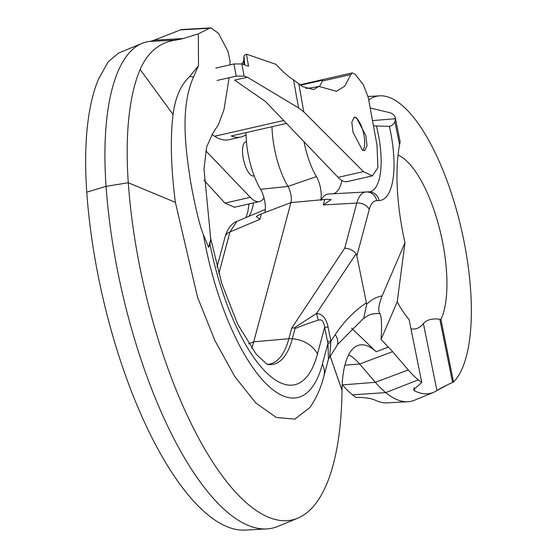 <?xml version="1.0" encoding="UTF-8"?>
<svg xmlns="http://www.w3.org/2000/svg" width="558" height="558" viewBox="0 0 558 558"><rect width="100%" height="100%" fill="white"/><g stroke="black" fill="none" stroke-linecap="round" stroke-linejoin="round"><path stroke-width="0.84" d="M203.949 180.143L224.951 203.105L234.506 207.227M241.642 63.877A26.268 8.384 174.6 0 0 243.651 60.648L243.937 56.316A8.754 2.797 -5.4 0 1 246.483 54.175L248.526 66.249L241.851 63.947L233.948 63.961L215.869 68.069M306.021 88.464A46.119 14.717 174.6 0 0 318.953 86.42L336.474 91.275L344.739 86.148L350.87 74.556L322.224 81.07A131.325 46.726 -102.8 0 1 319.364 86.685M246.483 54.175L275.833 64.289C282.453 71.459 288.346 76.648 293.522 79.857L302.673 86.643L313.596 89.552L318.953 86.42M322.224 81.07A13.134 4.673 -102.8 0 1 322.74 80.164L300.609 85.193M298.76 83.7L303.824 111.914L363.446 171.606L372.423 175.868L377.885 167.728L377.02 145.254L368.252 97.448L363.363 84.732L355.139 74.305L352.307 72.882L350.87 74.556M211.866 134.485L214.6 136.243A109.438 38.934 -102.8 0 0 229.024 139.709L240.986 136.989A109.438 38.934 77.2 0 1 231.249 135.978L286.47 123.416M240.986 136.989A109.438 38.934 77.2 0 0 246.064 134.729M372.242 175.903L347.202 181.601A43.775 15.575 -102.8 0 1 338.078 177.374L265.594 101.584L234.632 80.143L247.417 77.234L244.104 76.09L236.201 76.104L217.055 80.464M247.417 77.234L298.558 107.889L293.522 79.857M303.824 111.914L298.558 107.889M356.457 117.724L365.853 135.615L367.025 145.645L364.625 150.702L362.4 150.123L353.005 132.239L351.833 122.202L354.232 117.152L356.457 117.724M254.183 175.819L253.611 175.951A17.507 6.229 -102.8 0 1 251.309 175.393A17.507 6.229 -102.8 0 1 243.072 157.272A17.507 6.229 -102.8 0 1 245.848 141.802L246.42 141.669M205.825 150.82L250.319 197.337A43.775 15.575 77.2 0 0 259.442 201.557A43.775 15.575 77.2 0 0 263.997 197.888M353.918 117.25A17.507 6.229 77.2 0 1 355.858 117.857A17.507 6.229 -102.8 0 1 363.635 133.557A17.507 6.229 -102.8 0 1 362.86 150.388M409.091 319.56L421.778 382.488A149.677 53.254 -102.8 0 1 418.319 379.859A139.235 49.536 -102.8 0 1 408.31 369.94L392.609 351.659A93.27 33.187 77.2 0 0 388.284 347.132L381.065 339.404L397.226 301.808A90.34 32.141 77.2 0 0 409.091 319.56M448.869 384.092L436.921 390.586A151.929 54.056 77.2 0 1 433.587 392.337A151.929 54.056 77.2 0 1 414.699 390.928L413.555 389.617L421.778 382.488M407.982 401.711L387.343 402.855A151.929 54.056 -102.8 0 1 374.809 399.995C370.749 398.272 364.806 397.408 356.994 397.408L355.962 397.456A149.677 53.254 -102.8 0 1 352.496 394.834L385.738 392.609A155.396 55.291 77.2 0 0 407.982 401.711A155.396 55.291 77.2 0 0 414.482 400.232L433.587 392.337M370.191 108.015L389.205 112.535C392.811 113.427 394.897 115.485 395.462 118.714L372.5 120.612M395.371 118.15L394.938 121.804A43.998 15.652 77.2 0 1 389.351 126.324A69.499 24.726 -102.8 0 1 379.126 200.552L376.685 200.629A41.048 14.606 77.2 0 0 369.257 209.431L356.841 255.871L366.683 304.298A200.308 71.285 -102.8 0 1 382.118 295.942L404.982 242.737A125.459 44.64 -102.8 0 1 403.288 234.799A125.459 44.64 -102.8 0 1 399.57 144.794L400.135 141.753L395.371 118.15M368.719 100.008A149.677 53.254 -102.8 0 1 379.733 95.837A149.677 53.254 -102.8 0 1 458.829 218.715A149.677 53.254 -102.8 0 1 453.528 382.028L440.925 319.525L439.83 319.253C432.331 318.276 426.856 319.692 423.396 323.5A85.737 30.509 -102.8 0 1 413.018 329.053A85.737 30.509 -102.8 0 1 410.96 328.822M352.496 394.834A139.235 49.536 -102.8 0 1 342.486 384.908L342.194 384.56M418.319 379.859L385.738 392.609A144.954 51.573 -102.8 0 1 375.339 382.293L359.645 364.018A87.55 31.15 77.2 0 0 348.652 354.797M388.284 347.132L376.176 351.756A91.156 32.434 77.2 0 0 357.455 345.667A91.156 32.434 77.2 0 0 342.019 390.258L342.019 390.377A261.221 92.942 -102.8 0 1 297.777 518.166A261.221 92.942 -102.8 0 1 128.291 182.752A215.262 76.592 -102.8 0 1 140.128 69.506C147.863 51.824 160 41.983 176.544 39.981L183.394 38.537L154.043 40.197L180.478 29.895A48.148 17.131 -102.8 0 1 182.375 29.483L210.645 27.914M351.638 328.216L376.176 351.756M381.065 339.404C381.979 325.781 381.616 317.209 379.977 313.701A184.74 65.746 77.2 0 0 368.259 315.354A184.74 65.746 77.2 0 0 368.245 315.361L363.683 318.499L366.683 304.298M379.977 313.701C377.822 311.176 378.533 305.254 382.118 295.942M397.226 301.808L404.982 242.737M440.925 319.525A90.34 32.141 77.2 0 0 442.396 241.216A90.34 32.141 77.2 0 0 398.042 155.103M423.396 323.5L436.921 390.586C440.185 388.438 445.396 385.718 452.566 382.432L453.528 382.028M373.462 125.857L388.891 126.359M328.474 359.066L323.863 376.322C320.801 388.242 316.093 398.719 309.732 407.738L294.743 419.128L276.273 417.468L255.759 402.904L234.765 376.566L214.872 340.457L197.546 297.226L175.379 202.352L128.291 182.752L106.062 186.337A264.834 94.225 77.2 0 0 266.808 528.907L245.318 530.1A261.221 92.942 -102.8 0 1 86.762 192.196A215.262 76.592 -102.8 0 1 98.599 78.95L108.217 61.743L118.763 52.989M175.379 202.352C170.936 167.54 170.162 138.244 173.071 114.467C175.324 97.336 180.848 84.711 189.636 76.585A26.268 23.834 42.5 0 1 193.563 76.99L198.495 65.691L198.362 33.815L209.522 28.256L210.833 27.9L218.373 33.208L227.971 51.301L230.063 61.094L229.931 64.874M229.143 77.708L223.939 109.856L218.352 124.797L212.828 133.264L206.704 146.796L203.991 169.011L210.778 239.389L208.636 247.327L209.954 244.258L210.778 239.389M86.762 192.196L106.062 186.337A218.869 77.876 -102.8 0 1 142.004 43.391A218.869 77.876 -102.8 0 1 148.93 41.515A175.093 62.301 77.2 0 0 154.043 40.197M266.808 528.907A264.834 94.225 77.2 0 0 277.891 526.389L297.777 518.166M366.32 302.889C354.386 310.869 344.035 321.443 335.267 334.598A15.757 10.707 33.7 0 1 336.481 346.392L328.488 359.003L327.937 343.477L330.838 342.375L329.687 356.59M208.636 247.327L203.391 234.758A158.388 56.358 77.2 0 0 263.411 380.898A158.388 56.358 77.2 0 0 322.419 364.095L327.937 343.477L327.476 341.454A21.888 1.416 168.6 0 0 330.901 341.154L328.041 326.981A21.888 1.416 -11.4 0 1 324.616 327.274C323.849 321.255 321.729 318.904 318.262 320.208L316.532 313.45L294.359 327.818L291.688 328.174L288.87 338.713L253.716 341.838L290.934 202.617L324.721 199.478A26.268 20.339 15 0 1 331.173 199.569L323.263 204.932L356.764 203.084L344.704 248.184L291.688 328.174M328.041 326.981C326.318 318.485 322.482 313.973 316.532 313.45L356.039 253.848L356.841 255.871M267.366 364.318L267.652 364.311A119.545 42.534 77.2 0 0 288.87 338.713A13.134 10.17 15 0 1 292.322 338.783L295.056 328.55C304.535 324.721 312.271 321.938 318.262 320.208M295.056 328.55L294.359 327.818M356.039 253.848C353.214 250.256 349.434 248.366 344.704 248.184M246.057 132.609A47.674 16.963 77.2 0 0 260.572 189.315A15.798 5.622 -102.8 0 1 264.883 212.528L261.388 213.881L259.93 219.336L256.324 216.588A26.268 20.339 15 0 1 261.388 213.881M320.731 199.827A15.798 5.622 77.2 0 0 316.421 176.614L287.977 186.435A10.944 3.892 -102.8 0 1 290.934 202.617L264.883 212.528M321.01 200.392C322.97 196.249 325.53 194.128 328.69 194.031L366.139 191.966C361.989 192.196 358.864 195.907 356.764 203.084A10.944 8.475 15 0 1 369.257 209.431M333.098 193.786A52.529 18.693 77.2 0 0 341.901 180.506M304.047 141.795A47.674 16.963 77.2 0 0 316.421 176.614M260.572 189.315L287.977 186.435A52.529 18.693 -102.8 0 1 271.997 126.708M259.93 219.336L229.98 231.919L236.927 221.345L265.336 209.403M251.665 348.29A113.811 40.497 77.2 0 0 253.716 341.838L248.631 343.798M327.476 341.454L324.616 327.274L317.46 354.065A26.268 20.339 15 0 0 292.322 338.783A120.556 42.896 -102.8 0 1 267.714 364.472M193.563 76.99C178.644 110.17 187.097 156.854 190.508 181.371C195.307 207.485 199.597 225.279 203.391 234.758M198.362 33.815L183.394 38.537M198.495 65.691L189.636 76.585M330.838 342.375L330.901 341.154L335.267 334.598M361.891 319.901L363.683 318.499M214.6 136.243L283.708 120.528M233.948 63.961L236.201 76.104M241.851 63.947L244.104 76.09M244.76 64.951L243.937 56.316M243.651 60.648L244.041 64.7M338.078 177.374L363.446 171.606M224.951 203.105L250.319 197.337M342.486 384.908L375.339 382.293L408.31 369.94M392.609 351.659L359.645 364.018L344.865 365.197M342.019 390.377L330.078 356.004M330.106 355.962L342.019 390.258M399.57 144.794L394.938 121.804M452.566 382.432L439.83 319.253M414.699 390.928L414.05 387.712M148.93 41.515L176.544 39.981M323.863 376.322A26.268 20.339 -165 0 0 322.419 364.095M317.46 354.065A145.254 51.685 -102.8 0 1 265.19 371.426A145.254 51.685 -102.8 0 1 209.954 244.258M324.721 199.478L323.263 204.932M217.006 267.08L225.055 236.997A10.944 8.475 15 0 1 229.98 231.919L218.82 273.671M376.685 200.629A10.944 10.204 -91.8 0 0 366.376 191.959A10.944 10.204 -91.8 0 0 366.369 191.959A10.944 10.204 -91.8 0 0 366.139 191.966M379.126 200.552A10.944 10.204 -91.8 0 0 368.81 191.882A10.944 10.204 -91.8 0 0 368.58 191.889M365.964 191.973L368.81 191.882A58.695 20.883 77.2 0 0 376.399 125.843M209.522 28.256L180.478 29.895M173.071 114.467L140.128 69.506M253.492 202.91A58.695 20.883 -102.8 0 1 248.889 216.316M335.979 91.379L336.474 91.268M352.231 72.903L300.058 84.767M234.221 207.297L259.442 201.557M379.733 95.837L368.064 96.485M118.387 53.15L142.004 43.391M225.055 236.997C227.406 228.815 231.361 223.598 236.927 221.345M267.798 364.5L266.64 363.942L256.094 354.1L237.68 324.128L221.728 283.401L210.387 237.248M245.973 217.536L247.752 212.152L249.056 203.921M361.94 319.971L337.29 344.795"/></g></svg>
